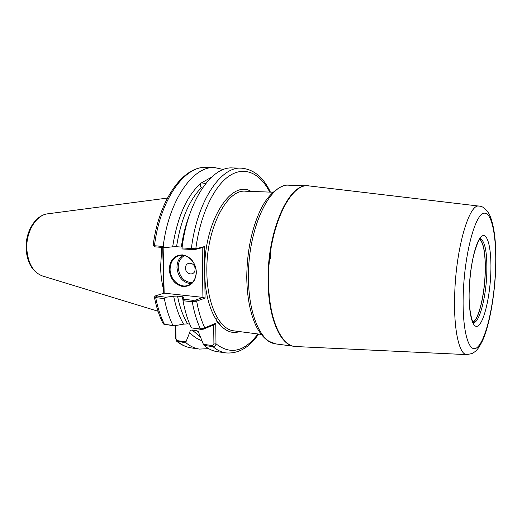 <?xml version="1.0" encoding="UTF-8"?>
<svg xmlns="http://www.w3.org/2000/svg" width="522" height="522" viewBox="0 0 522 522"><rect width="100%" height="100%" fill="white"/><g stroke="black" fill="none" stroke-linecap="round" stroke-linejoin="round"><path stroke-width="0.78" d="M479.907 239.161C484.005 243.611 485.78 255.173 485.219 273.854C484.429 296.007 478.694 319.503 473.03 322.152M479.803 239.285C483.894 243.702 485.669 255.232 485.108 273.867C484.325 295.967 478.596 319.399 472.952 322.009M202.445 188.005L201.394 187.652L200.415 185.891L200.507 183.64L201.427 182.87L205.701 183.496M196.409 272.053C195.652 281.612 191.176 286.461 182.994 286.604C174.85 284.758 170.263 279.068 169.232 269.535C169.852 260.119 174.244 255.225 182.4 254.867C190.674 256.563 195.345 262.292 196.409 272.053M170.087 269.482C170.009 279.694 180.018 288.588 188.116 285.312C193.316 283.087 196.011 278.618 196.207 271.903C196.318 261.887 186.739 253.105 178.811 255.78C173.173 257.868 170.263 262.435 170.087 269.482M195.058 269.013C195.385 276.138 185.447 275.179 185.564 268.151C185.193 261.065 195.156 261.907 195.058 269.013M161.787 247.382L160.6 267.062C160.809 275.335 161.833 283.015 163.68 290.108M220.33 324.129C217.393 322.942 216.004 320.906 216.147 318.022M270.089 252.785L270.729 258.795M199.078 333.101L196.729 330.596L192.103 329.982L200.494 337.003M201.394 187.652C189.023 200.331 180.736 220.016 176.54 246.717L172.658 246.841C177.278 217.341 186.563 196.272 200.507 183.64M204.343 246.612L202.582 247.591L194.713 249.601L181.982 248.955L182.028 247.943L195.809 248.785L204.343 246.612L205.081 298.127L196.65 301.129L192.266 301.768L183.013 300.718L182.922 299.184L183.659 297.096L177.519 296.065C179.77 307.23 183.15 316.489 187.652 323.849L189.688 324.11M191.352 327.842L200.461 329.036L204.715 327.868L215.743 323.268L215.997 343.822C215.723 345.623 214.718 346.569 212.983 346.667L204.056 345.401L203.397 344.311L212.637 345.616L213.922 343.991L213.674 324.906L203.456 329.16L201.133 329.402L191.352 327.842C187.698 320.156 184.918 311.119 183.013 300.718M212.637 345.616L212.983 346.667C217.113 350.19 221.426 352.272 225.915 352.918L217.165 351.652C212.611 350.999 208.245 348.918 204.056 345.401M154.362 297.09C156.372 307.197 159.301 316.038 163.138 323.62L164.43 324.319L172.952 325.434C169.187 317.82 166.316 308.88 164.339 298.604L155.693 297.625L154.349 297.011L155.621 295.837M172.952 325.434L173.957 325.839L183.581 324.155C179.177 316.645 175.875 307.341 173.676 296.228L165.722 297.259L164.339 298.604M201.929 340.651C197.603 339.32 193.525 336.612 189.701 332.514L185.956 341.851L186.015 342.843L176.547 341.134L175.581 338.184L175.327 325.604M208.624 348.637L199.463 349.094C194.797 348.422 190.308 346.34 186.015 342.843M203.397 344.311L198.282 331.581L196.729 330.596M163.751 293.181L162.72 247.461M173.676 296.228L177.519 296.065M187.652 323.849L183.581 324.155M189.701 332.514C189.936 330.922 190.732 330.08 192.103 329.982M182.028 247.943C187.646 201.009 211.612 166.264 232.381 167.947L241.223 168.136C220.728 166.453 196.99 201.427 191.365 248.661L192.057 249.744M201.427 182.87L211.54 177.199M214.503 167.555L206.216 167.373C182.746 166.133 158.799 200.37 153.096 245.608L163.164 246.488C168.776 200.174 193.199 165.885 214.503 167.555L223.462 169.519M163.164 246.488L164.619 247.604L172.658 246.841M176.54 246.717L181.323 247.082C182.974 235.429 185.695 224.708 189.493 214.933M163.132 247.487L164.156 293.149L202.921 297.39L202.184 247.689M182.922 299.184L192.905 300.307L195.535 300.117L202.921 297.39M164.156 293.149L155.673 295.804L165.722 297.259M164.619 247.604L155.171 246.867L153.116 245.634M173.957 325.839L163.732 324.142M175.744 325.532L176.012 338.693L177.284 340.631L185.956 341.851M195.535 300.117L196.65 301.129C198.497 311.406 201.198 320.299 204.761 327.823L203.456 329.16M269.73 192.103C260.171 173.291 244.727 165.696 229.354 175.868C214.033 186.047 200.2 214.823 195.809 248.785L194.713 249.601M203.312 297.364L205.081 298.127M175.581 338.184L176.012 338.693M215.743 323.268L213.674 324.906M257.972 333.976C244.505 351.802 230.515 355.084 215.997 343.822L213.922 343.991M473.389 322.661C479.3 323.085 485.943 297.958 486.778 273.972C487.346 253.098 485.199 241.34 480.344 238.717M469.226 288.973C470.126 263.708 476.566 238.417 482.315 235.853C488.083 232.897 491.789 250.971 490.791 273.717C489.871 296.418 484.481 320.201 478.739 325.337C472.991 330.844 468.234 314.29 469.226 288.973M190.928 283.792C182.687 282.539 178.028 277.13 176.971 267.558C177.004 262.175 178.909 258.116 182.693 255.388M184.312 255.63C180.318 258.09 178.289 262.044 178.23 267.486C179.372 276.941 184.018 282.024 192.168 282.722M26.133 249.216C25.095 232.179 35.131 215.084 47.867 213.798C36.214 214.712 25.702 232.009 26.844 249.483C28.155 263.773 33.441 272.634 42.713 276.053L158.042 311.243M495.502 270.383C496.983 237.334 491.802 210.001 483.209 213.439C474.648 216.258 464.619 254.462 463.282 293.175C461.826 331.946 469.337 355.88 477.884 346.784C486.426 338.263 494.125 303.399 495.502 270.383M466.968 354.627L466.825 354.621C459.125 354.875 453.377 329.095 454.721 293.866C456.032 247.715 469.311 203.117 479.131 206.112L479.268 206.131M295.211 346.497L294.408 346.412C280.17 345.27 267.956 317.213 268.08 279.727C267.434 230.332 289.051 183.137 307.712 185.832L308.522 185.878M309.448 185.969L309.194 185.936C290.363 181.63 267.884 229.295 268.549 279.766C268.406 318.244 281.254 346.556 295.889 346.549L296.144 346.562M248.472 277.893C247.617 229.119 269.75 182.556 289.077 185.232C283.479 183.737 269.202 191.496 260.798 209.374C251.689 228.486 247.01 251.147 246.762 277.352C247.05 296.816 250.064 312.835 255.813 325.402C259.219 332.507 263.453 337.767 268.504 341.192L275.929 343.933C261.196 342.713 248.479 314.916 248.472 277.893M261.202 334.393L234.032 330.876C219.612 329.663 207.123 304.9 206.869 272.373C205.72 229.634 226.705 188.781 245.608 191.215L272.986 192.22M239.481 331.581C222.333 337.714 204.957 311.412 204.715 272.497C203.267 222.581 230.874 178.876 251.095 191.411M201.133 329.402L200.461 329.036C196.859 321.311 194.132 312.221 192.266 301.768L192.905 300.307M182.968 299.987L182.256 296.587M156.359 296.209L155.693 297.625C157.703 307.843 160.619 316.743 164.43 324.319L165.135 324.684M177.284 340.631L177.656 341.662C182.002 345.146 186.537 347.228 191.261 347.906C186.119 347.15 181.258 344.931 176.69 341.251M206.216 167.373C184.664 165.709 160.045 199.782 154.44 245.81L155.171 246.867M480.39 238.678L479.659 239.461C478.485 240.218 476.521 245.32 473.774 254.769C471.346 265.026 469.865 276.386 469.324 288.855C467.927 311.477 473.604 325.852 473.846 323.053L473.428 322.707M200.415 185.891L200.5 186.302M275.929 343.933L295.889 346.549L466.825 354.621L472.338 353.459C476.318 350.882 477.832 349.936 482.569 340.638C489.427 325.258 494.451 297.135 495.646 270.22C496.624 244.4 494.523 225.752 489.342 214.268C485.982 208.839 482.576 206.118 479.131 206.112L309.194 185.936L289.077 185.232M47.867 213.798L167.418 198.073M199.463 349.094L191.261 347.906M225.915 352.918C238.384 353.883 249.294 347.6 258.644 334.06M270.409 192.122C263.408 177.232 253.679 169.239 241.223 168.136M26.133 249.242C27.268 263.297 32.795 272.236 42.713 276.053M179.431 255.617L178.811 255.78"/></g></svg>
